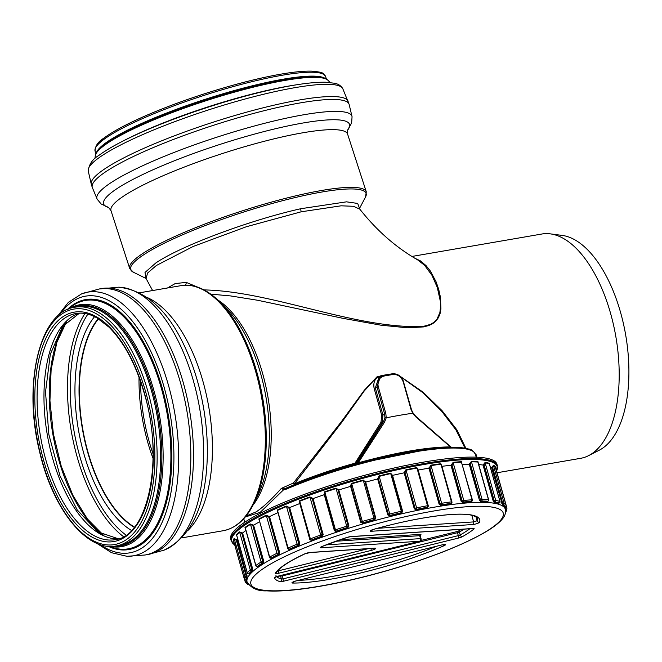 <?xml version="1.0" encoding="UTF-8"?>
<svg xmlns="http://www.w3.org/2000/svg" width="662" height="662" viewBox="0 0 662 662"><rect width="100%" height="100%" fill="white"/><g stroke="black" fill="none" stroke-linecap="round" stroke-linejoin="round"><path stroke-width="0.99" d="M417.532 259.802L424.64 265.363L431.963 275.309L437.301 287.416L440.321 301.169L440.553 306.696L439.891 312.53L436.879 319.382L434.082 322.253L430.466 324.397L422.836 326.532C354.551 328.948 272.554 291.313 203.921 289.906M210.764 294.143L230.533 295.922L257.659 300.258L343.007 318.339L381.055 325.216L407.742 327.822L423.622 326.904L428.794 325.522L432.675 323.685L435.712 321.31L438.443 317.644L440.122 313.407L440.917 308.881L440.437 297.23L438.716 289.402L436.126 281.896L430.441 271.13L426.038 265.603L420.395 260.869L414.867 258.246M198.592 287.523L186.229 282.384A3.095 1.754 -72.8 0 1 185.434 285.223M186.229 282.384L175.19 283.576L167.486 287.978M152.616 290.552L146.087 278.537L147.576 273.025L156.414 265.47L193.213 246.446L246.355 226.735L301.227 211.79L341.129 205.808L353.491 206.296L359.855 209.2M359.524 208.373L357.695 203.441L346.507 201.836L300.854 208.712C250.228 220.007 180.718 245.916 155.802 262.988L145.011 272.446L146.037 278.454M450.88 447.313L450.4 446.908A1.034 0.852 -90.1 0 0 450.756 447.322M385.847 413.56L384.622 413.99L384.961 417.796L386.211 417.83L385.847 413.56L378.201 386.434C377.249 380.964 379.227 377.497 384.134 376.024A117.53 21.449 -15.7 0 1 393.096 374.477C397.978 374.262 401.371 376.802 403.29 382.098L410.937 409.232L412.74 413.262L415.686 416.779L450.4 446.908C427.23 447.032 396.521 452.336 358.266 462.812L358.473 463.441L430.846 448.753M384.961 417.796L383.447 421.752L384.531 422.166L358.266 462.812L356.909 463.541A1.034 0.993 -92.3 0 1 356.363 463.946L358.473 463.441M384.134 376.024A1.034 0.463 -100.4 0 0 383.538 375.296A1.034 0.463 -100.4 0 0 383.455 375.337L380.41 376.562L376.984 386.865L384.622 413.99L382.967 415.091L382.057 422.67L380.956 422.348L354.981 463.185L355.767 463.59L382.057 422.67L383.447 421.752L356.909 463.541L355.767 463.59A1.034 0.993 -92.5 0 1 355.221 463.988L356.363 463.946M393.576 373.666L376.918 376.893L364.282 390.29L341.435 421.586L293.382 483.053A1.034 0.439 -138.4 0 1 294.425 483.79A111.961 20.431 164.3 0 1 354.981 463.185L355.221 463.988A112.739 20.572 -15.7 0 0 294.242 484.741L293.382 483.053L281.333 488.407L283.667 489.706L285.173 489.64A120.211 21.937 -15.7 0 1 405.905 453.412A120.211 21.937 -15.7 0 1 475.374 454.248C473.297 450.83 471.079 449.101 468.704 449.051C461.273 446.875 449.043 446.734 432.013 448.621A119.433 21.796 164.3 0 0 285.388 488.68A1.034 0.612 66.4 0 0 285.173 489.64M384.531 422.166L386.211 417.83M412.74 413.262A117.53 21.449 164.3 0 0 399.947 415.256A117.53 21.449 164.3 0 0 386.277 417.83M415.463 416.224L415.686 416.779M475.63 455.158L476.168 454.761L475.581 454.993M392.914 373.699L376.595 377.431L364.249 390.961L341.791 422.315L294.425 483.79A1.034 0.563 67.4 0 1 294.242 484.741L284.106 488.953A1.034 0.604 115.1 0 0 283.667 489.706L260.191 512.355L245.304 516.948M284.106 488.953L281.333 488.407L278.114 491.965C269.864 500.952 262.599 507.555 256.31 511.776L245.991 516.103M476.226 457.756L476.168 454.761L475.473 454.62M465.924 448.356L456.854 429.803L442.1 410.713L423.035 392.152L400.005 376.19M496.997 472.767L580.64 458.319A113.814 55.401 -99.8 0 0 588.568 455.655A113.814 55.401 -99.8 0 0 591.613 453.875A113.814 55.401 -99.8 0 0 615.255 333.342A113.814 55.401 -99.8 0 0 550.271 233.86A113.814 55.401 -99.8 0 0 541.905 234.009L411.93 256.451M400.651 376.802L422.927 392.698L441.463 411.011L455.919 429.845L465.03 448.191M380.427 376.554L378.879 377.58L375.321 387.957L382.967 415.091L381.767 415.513L380.956 422.348M381.386 376.008A1.034 0.463 79.6 0 1 381.246 375.66C375.337 377.456 372.963 381.693 374.121 388.379L381.767 415.513M390.539 374.071L390.05 374.138A111.961 20.431 164.3 0 0 381.246 375.66M588.568 455.655L599.259 450.201A110.223 53.655 -99.8 0 0 602.205 448.48A110.223 53.655 -99.8 0 0 625.093 331.753A110.223 53.655 -99.8 0 0 562.162 235.407L550.271 233.86M98.299 318.72A114.741 55.856 -99.8 0 0 82.543 428.835A114.741 55.856 -99.8 0 0 134.32 527.283M98.522 318.852A114.435 55.707 -99.8 0 0 82.692 428.802A114.435 55.707 -99.8 0 0 134.477 527.084M497.352 465.676L496.939 464.211A138.275 25.239 164.3 0 0 357.008 477.418A138.275 25.239 164.3 0 0 230.757 539.199L231.17 540.672A138.275 25.239 164.3 0 1 424.21 463.508A138.275 25.239 164.3 0 1 497.352 465.676L496.194 471.749M277.692 512.777A134.146 24.486 164.3 0 0 269.533 516.617L268.772 517.096L278.834 552.787L278.346 554.351A0.621 0.439 -116.4 0 1 278.959 554.897L279.645 552.555L269.525 516.617L266.107 515.243A136.389 24.891 164.3 0 0 258.809 519.008L259.612 521.068M270.783 558.157L270.973 558.099A1.241 0.943 -118.4 0 1 269.674 557.048L269.451 557.263A1.241 1.241 0 0 0 270.783 558.157A1.241 0.811 -96.5 0 0 270.973 558.099A134.974 24.635 -15.7 0 1 278.189 554.375A1.241 0.811 -96.5 0 0 278.603 552.811L276.964 553.291A1.241 0.869 63.6 0 0 278.189 554.375L278.346 554.351A134.767 24.593 164.3 0 0 271.122 558.083A0.621 0.472 -118.4 0 1 271.768 558.604A134.146 24.486 -15.7 0 1 278.959 554.897M270.237 557.421L271.768 558.604M269.451 557.263L259.074 519.405A0.621 0.472 61.6 0 0 258.809 519.008M266.107 515.243A0.621 0.439 63.6 0 1 266.356 515.64L276.964 553.291A136.207 24.858 164.3 0 0 269.674 557.048L259.074 519.405A136.207 24.858 -15.7 0 1 266.356 515.64L268.466 516.832L269.037 516.194M504.518 507.406L504.949 506.645A0.621 0.604 -35.6 0 0 504.518 507.406A134.146 24.486 -15.7 0 0 502.673 505.685L491.667 467.744A134.146 24.486 164.3 0 0 490.302 467.033M499.074 503.029L498.966 503.07A0.621 0.588 -72.9 0 0 498.569 503.848L498.809 503.153M489.466 464.054L489.392 463.334A136.389 24.891 164.3 0 0 485.163 462.349L483.045 465.055L493.173 500.993L494.398 502.872A134.146 24.486 -15.7 0 1 498.569 503.848M499.984 501.573L499.951 501.448A1.241 1.175 107.1 0 1 499.148 503.004L498.966 503.07A134.767 24.593 164.3 0 0 494.779 502.094L493.935 500.853L483.881 465.154L483.053 465.063A134.146 24.486 164.3 0 0 478.725 464.55M487.265 502.094L487.613 501.308A0.621 0.538 -86.6 0 0 487.265 502.094A134.146 24.486 -15.7 0 0 480.96 501.92L479.412 500.166L469.284 464.228A134.146 24.486 164.3 0 0 462.39 464.426M471.625 501.357L471.377 501.44A0.621 0.472 -93.4 0 0 471.104 502.226L471.807 500.398M461.886 463.855L461.464 461.687A136.389 24.891 164.3 0 0 453.18 462.324L450.988 465.287L461.116 501.225L462.945 502.855A134.146 24.486 -15.7 0 1 471.104 502.226M462.945 502.855A0.621 0.43 -95.3 0 1 463.177 502.069L463.317 502.003A1.241 0.861 -95.3 0 0 463.789 500.447L462.142 500.902A1.241 0.819 64.8 0 0 463.317 502.003A134.974 24.635 -15.7 0 1 471.518 501.374A1.241 0.819 64.8 0 0 471.708 501.324A1.241 1.241 0 0 0 472.378 499.868L472.064 499.81A1.241 0.935 86.6 0 1 471.518 501.374L471.377 501.44A134.767 24.593 164.3 0 0 463.177 502.069L461.935 500.993L451.881 465.303L450.996 465.287A134.146 24.486 164.3 0 0 441.918 466.321M451.749 502.086L451.434 501.854A1.241 0.753 82.4 0 1 451.079 503.401A1.241 0.993 60 0 0 451.368 503.302L451.741 502.293M441.132 505.644L441.372 504.816A1.241 0.662 -98.9 0 0 441.645 503.277L440.04 503.79A1.241 0.993 60 0 0 441.372 504.816A134.974 24.635 -15.7 0 1 451.079 503.401L450.971 503.468A134.767 24.593 164.3 0 0 441.264 504.874L439.882 503.881L429.82 468.183L428.959 468.199L439.088 504.13L441.132 505.644A134.146 24.486 -15.7 0 1 450.789 504.237M428.959 468.199L428.951 468.199A134.146 24.486 164.3 0 0 418.235 470.045L416.845 467.604A136.389 24.891 164.3 0 0 405.938 469.755L404.143 472.825A134.146 24.486 164.3 0 0 392.541 475.382L390.597 473.131A136.389 24.891 164.3 0 0 379.078 475.912L377.646 478.974A134.146 24.486 164.3 0 0 365.664 482.118L365.126 482.416L375.18 518.106L374.493 520.307L375.776 518.056L365.656 482.126M404.962 472.8L404.151 472.825L414.28 508.764L416.472 510.162L416.563 509.359A134.974 24.635 -15.7 0 1 427.354 507.233L427.28 507.291A134.767 24.593 164.3 0 0 416.497 509.417L415.016 508.49L404.962 472.8L405.996 470.219A136.207 24.858 -15.7 0 1 416.886 468.075L418.003 469.863L417.879 469.052L428.215 505.727A1.241 1.241 0 0 1 427.793 507.034A1.241 1.117 51.7 0 0 428.14 505.842L427.495 505.718A1.241 0.538 79.4 0 1 427.354 507.233A1.241 1.117 51.7 0 0 427.793 507.034L427.213 508.044L428.355 505.983L417.979 470.227M377.588 478.411L378.333 478.585L388.47 514.564A1.241 1.192 32.8 0 0 389.984 515.458A134.974 24.635 -15.7 0 1 401.387 512.702L401.354 512.752A134.767 24.593 164.3 0 0 389.951 515.499L388.428 514.639L378.374 478.94L379.177 476.367A136.207 24.858 -15.7 0 1 390.679 473.587L392.012 474.861L402.248 511.196A1.241 1.241 0 0 1 402.099 512.198L402.099 512.198A1.241 1.192 32.8 0 0 402.231 511.246L401.288 511.238L401.387 512.702A1.241 1.192 32.8 0 0 402.099 512.198L401.404 513.48L402.653 511.321L392.533 475.382L392.136 475.622M378.374 478.94L377.654 478.974L387.783 514.912L390.05 516.219A134.146 24.486 -15.7 0 1 401.404 513.48M365.664 482.118L363.231 480.066A136.389 24.891 164.3 0 0 351.596 483.359L350.463 485.834L360.757 522.31L363.024 523.543A134.146 24.486 -15.7 0 1 374.493 520.307M351.224 486.347L350.628 486.371A134.146 24.486 164.3 0 0 338.779 489.971L335.94 488.117A136.389 24.891 164.3 0 0 324.694 491.775L324.248 494.696A134.146 24.486 164.3 0 0 313.06 498.594L309.915 496.914A136.389 24.891 164.3 0 0 299.555 500.778L299.671 503.583A134.146 24.486 164.3 0 0 289.642 507.605L288.889 508.052L298.943 543.742L298.289 545.314L298.81 545.902L299.754 543.543L289.633 507.605L286.29 506.091A136.389 24.891 164.3 0 0 277.27 509.997L277.552 512.198M347.649 528.218L348.899 525.909L338.77 489.971L338.141 490.319L348.195 526.017L347.351 527.548L347.649 528.218A134.146 24.486 -15.7 0 0 336.569 531.818L334.376 530.634L324.256 494.696L324.711 494.688M322.046 536.874L323.18 534.532L313.052 498.594L312.348 498.991L322.411 534.689L321.633 536.253L322.046 536.874A134.146 24.486 -15.7 0 0 311.843 540.68L309.808 539.522L299.977 503.608M288.102 548.575L289.923 549.741A134.146 24.486 -15.7 0 1 298.81 545.902M259.463 521.838A134.146 24.486 164.3 0 0 253.612 525.231L250.236 523.956A136.389 24.891 164.3 0 0 244.99 527.432L245.321 528.491M263.344 563.47L263.733 561.169L253.612 525.231L252.892 525.736L262.946 561.426L262.657 562.965A0.621 0.513 -121.9 0 1 263.344 563.47A134.146 24.486 -15.7 0 0 258.18 566.887L257.311 566.457M245.867 530.436A134.146 24.486 164.3 0 0 242.59 533.076L239.379 531.867A136.389 24.891 164.3 0 0 236.417 534.888L236.731 535.525M252.669 571.248L252.71 569.014L242.59 533.076L241.936 533.589L251.99 569.287L251.932 570.785A0.621 0.571 -132.1 0 1 252.669 571.248A134.146 24.486 -15.7 0 0 249.748 574.227L249.193 573.764M237.592 538.603A134.146 24.486 164.3 0 0 236.938 539.803L234.009 538.62A136.389 24.891 164.3 0 0 233.446 541.061L233.727 541.384M247.381 577.893L236.938 539.803L236.384 540.316L246.62 577.454A0.621 0.604 -157.4 0 1 247.381 577.893A134.146 24.486 -15.7 0 0 246.835 580.293L246.727 580.144M287.978 548.409A1.241 0.985 -91.8 0 0 289.236 549.179A134.974 24.635 -15.7 0 1 298.165 545.322A1.241 0.985 -91.8 0 0 298.761 543.75L297.122 544.156A1.241 0.679 67.3 0 0 298.165 545.322L298.289 545.314A134.767 24.593 164.3 0 0 289.36 549.179L289.923 549.741M287.713 548.343L288.111 548.053L277.502 510.402A136.207 24.858 -15.7 0 1 286.514 506.504L297.122 544.156A136.207 24.858 164.3 0 0 288.111 548.053A1.241 0.761 -114.1 0 0 289.236 549.179L288.938 549.245A1.241 1.241 0 0 1 287.713 548.343L277.27 509.997M286.29 506.091L288.624 507.771L289.211 507.158M441.753 465.75L440.809 463.739A136.389 24.891 164.3 0 0 431.003 465.163L428.951 468.199M469.548 463.615L469.284 464.228L470.161 464.277L469.548 463.615L471.501 461.373A136.389 24.891 164.3 0 1 477.898 461.555L478.187 462.639M491.998 467.149L491.667 467.744L492.42 467.902L491.998 467.149L493.571 465.204A136.389 24.891 164.3 0 1 495.449 466.958L495.383 467.38M496.318 470.351A136.389 24.891 164.3 0 0 496.351 469.821L496.128 470.012M299.762 503.31L309.766 539.224A1.241 1.241 0 0 0 310.826 540.126L311.289 540.06A1.241 0.546 -111 0 1 310.362 538.851L309.899 539.29A1.241 1.109 -83.7 0 0 311.289 540.06A134.974 24.635 -15.7 0 1 321.542 536.237A1.241 1.109 -83.7 0 0 322.27 534.673L320.714 534.987A1.241 0.455 70.1 0 0 321.542 536.237L321.633 536.253A134.767 24.593 164.3 0 0 311.38 540.076L311.843 540.68M299.737 503.145L299.555 500.778M309.915 496.914L320.714 534.987A136.207 24.858 164.3 0 0 310.362 538.851L299.762 501.2A136.207 24.858 -15.7 0 1 310.106 497.344L312.133 498.693L312.721 498.114M335.411 531.139L336.222 531.172L335.477 529.848L334.691 530.353A1.241 1.192 -65.9 0 0 336.172 531.147A134.974 24.635 -15.7 0 1 347.302 527.531A1.241 1.192 -65.9 0 0 348.121 525.984L346.706 526.199L347.351 527.548A134.767 24.593 164.3 0 0 336.222 531.172L336.569 531.818M324.479 494.224L323.991 494.183M324.694 491.775L324.868 492.205A136.207 24.858 -15.7 0 1 336.097 488.556L346.706 526.199A136.207 24.858 164.3 0 0 335.477 529.848L324.868 492.205L324.529 494.291M335.94 488.117L337.984 490.004L338.53 489.458M351.596 483.359L362.337 521.449L361.27 521.987L351.125 485.999L351.729 483.806A136.207 24.858 -15.7 0 1 363.355 480.521L373.964 518.164A136.207 24.858 164.3 0 0 362.337 521.449L362.801 522.856L361.287 522.045A1.241 1.216 -17.5 0 0 362.784 522.823A134.974 24.635 -15.7 0 1 374.303 519.562A1.241 1.216 -17.5 0 0 375.164 518.056L373.964 518.164L374.32 519.604A134.767 24.593 164.3 0 0 362.801 522.856L363.024 523.543M351.125 486.007L350.463 485.834M363.231 480.066L365.027 482.077L365.507 481.58M361.295 522.078L361.278 522.028A1.241 1.241 0 0 1 361.27 521.987L361.27 521.987A1.241 1.216 -17.5 0 0 361.278 522.028L360.757 522.31M390.597 473.131L401.288 511.238A136.207 24.858 164.3 0 0 389.777 514.018L390.05 516.219M414.28 508.764L415.115 508.408A1.241 1.117 51.7 0 0 416.563 509.359A1.241 0.439 -101.7 0 0 416.605 507.87L415.115 508.408L404.978 472.428L404.184 472.238M429.82 468.183L429.075 467.595M439.088 504.13L440.04 503.79L429.903 467.811L431.003 465.163M440.809 463.739L451.434 501.854A136.207 24.858 164.3 0 0 441.645 503.277L431.036 465.626A136.207 24.858 -15.7 0 1 440.826 464.203L441.521 464.914L451.939 501.895A1.241 1.241 0 0 1 451.368 503.302M451.881 465.303L451.186 464.674M461.116 501.225L462.142 500.902L452.005 464.923L453.18 462.796A0.621 0.43 84.7 0 1 453.18 462.324M461.464 461.687A0.621 0.472 86.6 0 0 461.455 462.159L472.064 499.81A136.207 24.858 164.3 0 0 463.789 500.447L453.18 462.796A136.207 24.858 -15.7 0 1 461.455 462.159L472.378 499.868M488.515 499.884L488.473 499.669A1.241 1.076 93.4 0 1 487.778 501.242L487.613 501.308A134.767 24.593 164.3 0 0 481.282 501.134A0.621 0.513 -90 0 0 480.96 501.92M487.662 501.308L487.911 501.217A1.241 0.612 68.2 0 1 487.778 501.242A134.974 24.635 -15.7 0 0 481.448 501.068A1.241 1.026 -90 0 0 482.085 499.496L480.463 499.876A1.241 0.612 68.2 0 0 481.448 501.068L480.223 499.976L479.412 500.166M470.161 464.277L480.463 499.876L470.326 463.897L471.476 461.844A0.621 0.513 90 0 1 471.501 461.373M477.898 461.555A0.621 0.538 93.4 0 0 477.865 462.026L488.473 499.669A136.207 24.858 164.3 0 0 482.085 499.496L471.476 461.844A136.207 24.858 -15.7 0 1 477.865 462.026L478.138 462.978M478.088 462.291L488.639 499.736A1.241 1.241 0 0 1 487.911 501.217A1.241 0.612 68.2 0 0 488.084 501.051M498.767 503.178L499.148 503.004A134.974 24.635 -15.7 0 0 494.969 502.028A1.241 1.134 -80.1 0 0 495.73 500.464L494.208 500.753L494.779 502.094A0.621 0.571 -80.2 0 0 494.398 502.872M483.881 465.154L483.351 464.451M493.173 500.993L494.208 500.753L484.071 464.774L485.122 462.821A0.621 0.571 99.9 0 1 485.163 462.349M489.392 463.334A0.621 0.588 107.1 0 0 489.342 463.805L499.951 501.448A136.207 24.858 164.3 0 0 495.73 500.464L485.122 462.821A136.207 24.858 -15.7 0 1 489.342 463.805L489.45 464.178M489.425 463.897L500.017 501.498A1.241 1.241 0 0 1 499.231 503.004L499.297 502.938M506.008 505.098L506.008 505.081A1.241 1.216 144.4 0 1 505.139 506.587L504.949 506.645A134.767 24.593 164.3 0 0 503.087 504.916A0.621 0.604 -56.3 0 0 502.673 505.685M504.965 506.662L505.139 506.587A134.974 24.635 -15.7 0 0 503.286 504.858A1.241 1.2 -56.3 0 0 504.121 503.319L502.764 503.501L503.087 504.916L502.475 503.592L501.796 503.683M492.42 467.902L502.764 503.501L492.627 467.529L493.513 465.676A0.621 0.604 123.7 0 1 493.571 465.204M495.449 466.958A0.621 0.604 144.4 0 0 495.391 467.422L506 505.065A136.207 24.858 164.3 0 0 504.121 503.319L493.513 465.676A136.207 24.858 -15.7 0 1 495.391 467.422L495.375 467.339M495.399 467.438L506.008 505.081A1.241 1.241 0 0 1 505.172 506.604L505.189 506.571M505.619 510.94A134.767 24.593 164.3 0 0 505.834 509.475A0.621 0.604 0.9 0 0 505.47 509.757M505.627 511.478A134.974 24.635 -15.7 0 0 506.041 509.426A1.241 1.216 1 0 0 506.902 507.928L505.768 508.002L505.834 509.475L505.032 508.151M496.227 470.376L496.293 470.285A0.621 0.604 -179 0 1 496.268 470.111L496.268 470.111A0.621 0.604 -179 0 1 496.351 469.821M246.123 579.879L246.959 582.701A0.621 0.604 144.4 0 1 247.34 582.709M248.027 584.058A134.974 24.635 -15.7 0 1 246.769 582.759L246.239 581.41L245.246 581.923A1.241 1.216 -35.6 0 0 246.769 582.759L246.959 582.701A134.767 24.593 164.3 0 0 247.745 583.586M245.825 579.937L245.867 579.92A134.974 24.635 -15.7 0 1 246.421 577.512L246.148 576.089L244.899 576.643A1.241 1.208 22.6 0 0 246.421 577.512L246.62 577.454A134.767 24.593 164.3 0 0 246.074 579.871L246.057 579.879A0.621 0.604 -179.1 0 1 246.835 580.293M246.074 579.871L245.867 579.92A1.241 1.216 -179 0 1 244.344 579.076L233.744 541.425A136.207 24.858 -15.7 0 1 234.298 538.992L236.011 540.109L236.342 539.464M248.655 573.838L248.804 573.813A134.974 24.635 -15.7 0 1 251.734 570.826L251.932 570.785A134.767 24.593 164.3 0 0 248.995 573.772A0.621 0.588 -139.8 0 1 249.748 574.227M236.797 535.616L236.698 535.26A136.207 24.858 -15.7 0 1 239.661 532.248L250.269 569.891A1.241 1.142 47.9 0 0 251.734 570.826L251.709 569.345L250.269 569.891A136.207 24.858 164.3 0 0 247.307 572.911A1.241 1.175 -139.7 0 0 248.804 573.813L248.887 573.797M239.379 531.867A0.621 0.571 47.9 0 1 239.661 532.248L241.572 533.365L242.011 532.711M506.298 511.138A1.241 1.208 -157.4 0 1 505.619 511.8A1.241 1.241 0 0 0 506.298 511.138L506.943 508.275A1.241 1.241 0 0 0 506.902 507.919L496.268 470.111M248.358 584.546A1.241 1.2 123.7 0 1 247.605 584.347A1.241 1.241 0 0 0 248.366 584.554M234.009 538.62A0.621 0.604 22.6 0 1 234.298 538.992L244.899 576.643A136.207 24.858 164.3 0 0 244.344 579.076L244.352 579.084A1.241 1.241 0 0 0 245.859 579.953L246.703 580.061M236.417 534.888A0.621 0.588 40.3 0 1 236.698 535.26L247.348 573.027M256.947 566.44A1.241 0.604 -99.8 0 0 257.17 566.482A1.241 0.604 -99.8 0 0 257.295 566.432A134.974 24.635 -15.7 0 1 262.483 562.998A1.241 0.604 -99.8 0 0 262.69 561.475L261.109 561.997A1.241 1.026 58.1 0 0 262.483 562.998L262.657 562.965A134.767 24.593 164.3 0 0 257.468 566.399A0.621 0.538 -125.3 0 1 258.18 566.887M245.528 528.739L245.271 527.813A136.207 24.858 -15.7 0 1 250.509 524.345L261.109 561.997A136.207 24.858 164.3 0 0 255.871 565.464A1.241 1.084 -125.3 0 0 257.295 566.432L257.278 566.44M250.236 523.956A0.621 0.513 58.1 0 1 250.509 524.345L252.553 525.496L253.066 524.842M244.99 527.432A0.621 0.538 54.7 0 1 245.271 527.813L255.946 565.662M304.925 553.837L310.197 552.538M419.501 541.259L419.625 541.226A2.06 1.539 -93.8 0 0 420.519 538.611L326.167 544.892M253.091 505.015A113.814 55.401 -99.8 0 0 267.903 396.828A113.814 55.401 -99.8 0 0 217.666 299.861M257.791 495.49A115.023 55.989 -99.8 0 0 225.287 307.259L218.882 301.02A123.736 60.234 -99.8 0 1 253.852 503.517L257.791 495.49M187.66 530.701A124.34 60.523 -99.8 0 0 203.035 381.66A124.34 60.523 -99.8 0 0 147.411 297.602M181.918 537.85L223.193 530.725A124.34 60.523 -99.8 0 0 235.192 525.868A124.34 60.523 -99.8 0 0 259.132 385.085A124.34 60.523 -99.8 0 0 180.875 285.67L139.608 292.794M300.854 208.712A4.129 2.036 -102.9 0 0 301.227 211.79M146.054 278.479L133.269 272.156A123.736 19.934 -17.9 0 1 143.439 254.953A123.736 19.934 -17.9 0 1 302.054 195.969A123.736 19.934 -17.9 0 1 365.556 196.97L359.524 208.398M133.269 272.156L129.669 268.391A124.34 20.034 -17.9 0 1 142.487 253.695A124.34 20.034 -17.9 0 1 301.872 194.429A124.34 20.034 -17.9 0 1 366.268 191.806L365.556 196.97M129.669 268.391L110.993 210.673A124.34 20.034 -17.9 0 1 123.802 195.985A124.34 20.034 -17.9 0 1 283.195 136.711A124.34 20.034 -17.9 0 1 347.591 134.096L366.268 191.806M108.709 207.512A129.231 20.82 -17.9 0 1 147.767 172.161A129.231 20.82 -17.9 0 1 282.649 127.071A129.231 20.82 -17.9 0 1 347.575 130.199M108.734 207.52L101.137 203.97L97.182 199.212A133.989 21.589 -17.9 0 1 153.617 160.858A133.989 21.589 -17.9 0 1 282.542 118.995A133.989 21.589 -17.9 0 1 352.06 116.719L351.638 122.892L347.567 130.215M97.182 199.212L92.283 187.404A134.974 21.747 -17.9 0 1 106.193 171.45A134.974 21.747 -17.9 0 1 279.207 107.12A134.974 21.747 -17.9 0 1 349.106 104.273L342.726 88.526A133.807 21.556 -17.9 0 0 273.679 91.91A133.807 21.556 -17.9 0 0 88.22 170.904C89.064 164.217 92.639 159.037 98.961 155.355C106.599 149.67 117.662 143.414 132.143 136.587C169.24 118.937 226.942 99.49 271.23 89.709C294.689 84.479 312.82 81.989 325.638 82.237L334.509 83.23C338.083 83.859 340.822 85.621 342.726 88.526M92.283 187.404L91.348 184.491A134.974 21.747 -17.9 0 1 105.258 168.545A134.974 21.747 -17.9 0 1 278.272 104.215A134.974 21.747 -17.9 0 1 348.162 101.369M104.141 151.83A130.24 20.985 -17.9 0 1 271.097 89.751M122.966 141.072A126.02 20.299 -17.9 0 1 268.962 90.015A126.02 20.299 -17.9 0 1 297.097 84.711M328.137 80.416C325.34 78.108 321.484 76.924 316.585 76.875A121.767 19.62 -17.9 0 0 264.692 83.726A121.767 19.62 -17.9 0 0 102.577 146.145C98.638 149.058 96.213 152.268 95.295 155.777A122.727 19.769 -17.9 0 1 108.063 142.818A122.727 19.769 -17.9 0 1 265.388 84.322A122.727 19.769 -17.9 0 1 328.137 80.416L330.115 82.51M96.42 152.707A121.146 19.512 -17.9 0 1 108.841 140.758A121.146 19.512 -17.9 0 1 264.13 83.015A121.146 19.512 -17.9 0 1 325.423 78.588M95.907 153.7L95.088 151.168A121.146 19.512 -17.9 0 1 107.575 136.852A121.146 19.512 -17.9 0 1 262.864 79.109A121.146 19.512 -17.9 0 1 325.605 76.56L326.424 79.084M96.288 146.6A119.491 19.248 -17.9 0 1 261.647 78.033M243.798 518.677L243.955 519.447A120.211 21.937 -15.7 0 1 243.815 518.66M472.759 451.178A119.433 21.796 164.3 0 0 432.013 448.621L431.21 448.712M378.201 386.434L374.121 388.379M393.096 374.477A1.034 0.538 -99.2 0 0 392.442 373.765L383.538 375.296L380.41 376.562M403.29 382.098L403.737 382.131C401.652 376.314 397.887 373.525 392.442 373.765L392.442 373.765A1.034 0.538 -99.2 0 0 392.334 373.807A116.495 21.258 164.3 0 0 383.637 375.304M410.937 409.232L411.375 409.265L403.63 382.264M413.063 412.939L411.276 409.389M118.424 287.2A133.989 65.224 -99.8 0 1 193.511 381.262A133.989 65.224 -99.8 0 1 163.845 550.23C189.944 537.784 204.318 509.152 206.966 464.335A129.231 62.907 -99.8 0 0 197.607 381.56A129.231 62.907 -99.8 0 0 187.851 353.657C170.324 312.323 147.187 290.171 118.424 287.2L99.159 288.996L81.658 293.837L68.368 302.36L57.42 316.362M163.845 550.23L147.758 554.533A134.974 65.704 -99.8 0 0 160.783 549.27A134.974 65.704 -99.8 0 0 183.308 382.818A134.974 65.704 -99.8 0 0 101.832 288.533M147.758 554.533L145.094 554.996A134.974 65.704 -99.8 0 0 158.119 549.725A134.974 65.704 -99.8 0 0 180.643 383.273A134.974 65.704 -99.8 0 0 99.159 288.996M145.094 554.996L126.98 556.303A133.807 65.133 -99.8 0 0 168.553 385.607A133.807 65.133 -99.8 0 0 81.666 293.837M100.194 544.603A130.24 63.403 -99.8 0 0 142.355 547.755A130.24 63.403 -99.8 0 0 164.093 387.138A130.24 63.403 -99.8 0 0 60.35 313.838M108.146 546.291A126.831 61.74 -99.8 0 0 141.089 544.594A126.831 61.74 -99.8 0 0 162.256 388.172A126.831 61.74 -99.8 0 0 67.267 309.593M109.098 546.357L111.754 547.275A126.028 61.343 -99.8 0 0 140.369 543.916A126.028 61.343 -99.8 0 0 161.404 388.495A126.028 61.343 -99.8 0 0 70.338 307.449L68.145 309.204M110.182 546.407A122.727 59.737 -99.8 0 0 133.393 541.839A122.727 59.737 -99.8 0 0 153.882 390.489A122.727 59.737 -99.8 0 0 69.154 308.798M114.319 546.224A121.767 59.274 -99.8 0 0 152.674 390.903A121.767 59.274 -99.8 0 0 73.11 307.582M116.098 545.976L119.673 545.356A121.146 58.968 -99.8 0 0 131.366 540.622A121.146 58.968 -99.8 0 0 151.581 391.225A121.146 58.968 -99.8 0 0 78.447 306.605L74.872 307.218C39.571 311.562 22.773 383.902 39.447 451.07C52.381 508.499 86.556 552.05 116.098 545.976A121.146 58.968 -99.8 0 0 127.783 541.243A121.146 58.968 -99.8 0 0 148.007 391.846A121.146 58.968 -99.8 0 0 74.872 307.218M145.863 392.566A119.491 58.165 -99.8 0 0 40.572 346.052A119.491 58.165 -99.8 0 0 95.75 541.913A119.491 58.165 -99.8 0 0 145.863 392.566M144.523 393.451A116.396 56.659 -99.8 0 0 41.954 348.146A116.396 56.659 -99.8 0 0 95.709 538.934A116.396 56.659 -99.8 0 0 144.523 393.451M75.956 313.523A114.741 55.856 -99.8 0 0 40.44 436.101A114.741 55.856 -99.8 0 0 115.006 539.671C147.825 536.94 164.466 459.966 144.357 393.65C135.859 364.365 124.034 342.163 108.891 327.061L97.041 317.975C89.718 313.846 82.684 312.365 75.956 313.523M79.399 313.167A114.741 55.856 -99.8 0 0 47.325 434.917A114.741 55.856 -99.8 0 0 118.366 538.851M66.183 322.03A121.245 59.017 -99.8 0 0 52.811 433.966A121.245 59.017 -99.8 0 0 102.949 534.937M84.968 313.523A127.543 62.087 -99.8 0 0 71.223 430.788A127.543 62.087 -99.8 0 0 123.496 536.65M87.872 314.144A125.656 61.169 -99.8 0 0 73.896 430.325A125.656 61.169 -99.8 0 0 126.028 535.086M94.575 316.668A117.571 57.23 -99.8 0 0 78.389 429.547A117.571 57.23 -99.8 0 0 131.498 530.461M98.216 318.662A114.741 55.856 -99.8 0 0 82.394 428.86A114.741 55.856 -99.8 0 0 134.254 527.357M139.028 377.241A114.435 55.707 -99.8 0 0 153.054 458.493M140.576 381.56A113.831 55.409 -99.8 0 0 153.063 453.9M268.772 517.096L278.603 552.811L279.645 552.555M434.388 507.166A134.146 24.486 164.3 0 0 247.108 582.03C251.27 588.303 257.791 591.24 266.67 590.86C280.853 591.729 300.391 589.892 325.29 585.34C347.277 581.269 370.174 575.7 393.981 568.625C432.509 556.999 462.647 545.016 484.402 532.67C492.396 528.053 498.196 523.708 501.796 519.645C504.866 516.426 506.049 512.967 505.346 509.277A134.146 24.486 164.3 0 0 434.388 507.166M416.472 510.162A134.146 24.486 -15.7 0 1 427.213 508.044M288.889 508.052L298.761 543.75L299.754 543.543M234.712 544.892A137.911 25.173 -15.7 0 1 282.897 505.553A137.911 25.173 -15.7 0 1 424.284 464.443A137.911 25.173 -15.7 0 1 496.533 471.129M312.348 498.991L322.27 534.673L323.18 534.532M338.141 490.319L348.121 525.984L348.899 525.909M324.554 494.373L334.658 530.254M365.126 482.416L375.164 518.056L375.776 518.056M351.133 486.007L361.262 521.987M379.078 475.912L389.777 514.018L387.783 514.912M416.845 467.604L427.495 505.718A136.207 24.858 164.3 0 0 416.605 507.87L405.938 469.755M505.346 506.529L505.768 508.002L505.065 506.637M245.834 579.953L246.239 581.41L246.876 581.186M236.384 540.316L246.148 576.089L247.058 575.741M241.936 533.589L251.709 569.345L252.71 569.014M402.206 511.155L392.094 475.266M244.568 579.515L245.246 581.939A1.241 1.241 0 0 0 245.428 582.312L247.605 584.347M244.568 579.523L245.238 581.906M252.892 525.736L262.69 561.475L263.733 561.169M436.349 546.316A104.629 19.099 -15.7 0 1 298.281 580.375M371.308 530.179L374.005 529.211A4.129 0.753 164.3 0 0 370.439 530.667A4.129 0.753 164.3 0 0 371.25 531.28L472.776 524.527A4.129 0.753 164.3 0 0 476.996 523.576A4.129 0.753 164.3 0 0 479.619 522.186A106.698 19.471 164.3 0 0 374.005 529.211L374.005 529.252C415.331 517.626 456.292 511.809 471.03 515.094C475.217 516.17 477.277 517.221 477.219 518.255A104.629 19.099 -15.7 0 1 477.087 520.746L475.986 516.848M433.867 510.981A131.051 23.915 -15.7 0 1 446.337 550.511A131.051 23.915 -15.7 0 1 250.956 584.248A131.051 23.915 -15.7 0 1 433.867 510.981M280.076 581.641A4.129 0.753 164.3 0 0 283.328 581.277L458.609 538.032A4.129 0.753 164.3 0 0 462.415 536.659A106.698 19.471 164.3 0 0 473.942 529.029A4.129 0.753 164.3 0 0 473.073 528.466L350.843 536.592A4.129 0.753 164.3 0 0 346.805 537.486A106.698 19.471 164.3 0 0 322.32 546.349A4.129 0.753 164.3 0 0 321.558 547.755L419.625 541.226L278.992 575.923A4.129 0.753 164.3 0 0 274.523 577.976A106.698 19.471 164.3 0 0 280.076 581.641A2.06 1.945 105.9 0 0 281.4 579.051L280.572 576.122L282.202 575.94L282.045 575.204M275.318 573.267A4.129 0.753 164.3 0 0 278.752 573.226L371.233 550.412A4.129 0.753 164.3 0 0 375.288 548.889A4.129 0.753 164.3 0 0 374.609 548.177L310.122 552.464A4.129 0.753 164.3 0 0 304.437 553.995A106.698 19.471 164.3 0 0 275.318 573.267A2.06 1.986 -148.1 0 0 276.517 572.407C279.513 567.632 288.93 561.467 304.768 553.912A2.06 1.357 -115.1 0 1 304.437 553.995M296.419 580.806A4.129 0.753 164.3 0 0 292.513 582.237A4.129 0.753 164.3 0 0 292.645 583.048A106.698 19.471 164.3 0 0 444.111 545.678A4.129 0.753 164.3 0 0 445.327 544.536A4.129 0.753 164.3 0 0 442.017 544.884L296.361 580.855L442.017 544.884M280.564 575.568A1.034 0.976 -74.1 0 0 280.572 576.122A104.629 19.099 164.3 0 1 279.596 575.816M418.665 535.757A3.095 0.563 164.3 0 0 420.842 534.755A3.095 0.563 164.3 0 0 420.13 534.375A1.034 0.77 -93.8 0 0 419.691 535.682L420.238 535.79L420.411 534.979L419.642 535.376M420.13 534.375L340.467 539.679M335.99 541.251L419.691 535.682L420.519 538.611L421.065 538.719L420.238 535.79M461.422 529.319A103.603 18.908 -15.7 0 1 458.286 531.147A1.034 0.811 -119.4 0 1 459.387 532.008A104.629 19.099 164.3 0 0 464.219 529.128M458.286 531.147L457.334 531.487L457.483 532.695L459.387 532.008L460.214 534.937L458.311 535.624L457.483 532.695L282.202 575.94L283.03 578.869L281.4 579.051A104.629 19.099 -15.7 0 1 276.766 576.643M457.334 531.487L420.726 540.523M469.863 528.756A104.629 19.099 -15.7 0 1 460.214 534.937A2.06 1.622 60.6 0 0 462.415 536.659M458.609 538.032L458.311 535.624L283.03 578.869L283.328 581.277M346.979 537.428A2.06 0.496 -108.4 0 1 346.905 537.494L322.526 546.307A2.06 1.539 86.2 0 1 321.558 547.755M321.616 546.647L322.526 546.307A2.06 0.993 -111.6 0 1 322.32 546.349M350.107 536.675A2.06 1.539 -93.8 0 0 350.43 536.7L346.905 537.494A2.06 0.496 -108.4 0 1 346.805 537.486M473.073 528.466A2.06 1.539 -93.8 0 1 472.66 528.574L350.43 536.7A2.06 1.539 -93.8 0 0 350.843 536.592M472.279 528.599A2.06 1.878 50.5 0 0 473.942 529.029M275.955 575.452A2.06 2.027 156.5 0 1 274.523 577.976M371.25 531.28A2.06 1.539 -93.8 0 0 372.201 529.848M472.776 524.527A2.06 1.539 86.2 0 0 473.661 521.913L477.087 520.746A2.06 2.011 18.6 0 0 479.619 522.186M471.791 515.259L473.661 521.913L377.398 528.317M278.752 573.226L278.454 570.818L277.568 570.992M305 553.755A2.06 1.357 -115.1 0 1 304.768 553.912L309.708 552.571A2.06 1.539 -93.8 0 0 310.122 552.464M309.386 552.547A2.06 1.539 -93.8 0 0 309.708 552.571L374.195 548.285A2.06 1.539 -93.8 0 0 374.609 548.177M371.059 548.492L371.233 550.412M368.163 548.682L278.454 570.818L278.28 570.197M292.645 583.048A2.06 1.721 -89.4 0 0 293.746 581.699M296.286 580.839L293.101 581.931M441.885 544.917L444.028 544.503M442.721 544.76A2.06 1.241 66.2 0 0 444.111 545.678M359.764 209.093C376.661 230.533 395.992 247.48 417.755 259.934L417.54 259.81M180.875 285.67C193.652 283.733 206.321 288.855 218.882 301.02M223.193 530.725C235.879 528.259 246.098 519.19 253.852 503.517M359.764 209.084L359.532 208.29M347.649 130.025L347.591 134.096M108.551 207.413L110.993 210.673M352.06 116.719L349.106 104.273M91.348 184.491L88.22 170.904M95.295 155.777L94.923 158.64M95.088 151.168C95.129 146.07 97.984 141.776 103.661 138.275C112.788 131.44 127.245 123.744 147.014 115.188C180.503 100.665 226.023 85.903 261.788 77.975C283.386 73.168 299.952 70.892 311.488 71.14C325.812 72.415 322.576 73.441 325.605 76.56M413.08 412.964L415.719 416.257L451.476 447.438M243.955 519.447L244.758 522.301M475.374 454.248L476.177 457.103M96.594 543.221L111.597 552.729L126.98 556.303M79.473 313.159L62.418 326.639L50.312 354.261L45.513 392.094L48.889 434.644L59.977 475.854L77.189 509.897L97.852 531.851L118.448 538.835M66.581 321.608L56.866 342.37L51.131 369.487L49.94 400.791L53.382 433.867L61.227 466.18L72.853 495.275L87.343 518.892L103.462 535.202M246.529 579.953L247.108 582.03M504.667 506.86L505.346 509.277M324.405 493.96L334.649 530.312A1.241 1.241 0 0 0 335.336 531.106L335.394 531.131M233.711 541.342L244.352 579.084M236.69 535.376L247.282 572.978A1.241 1.241 0 0 0 248.738 573.855L249.243 573.772M506.902 507.919L496.293 470.268M245.221 528.144L255.772 565.596A1.241 1.241 0 0 0 257.17 566.482L257.435 566.424M235.324 545.248L231.17 540.672M421.065 538.719A2.06 2.06 0 0 1 419.576 541.276L275.673 577.049"/></g></svg>
